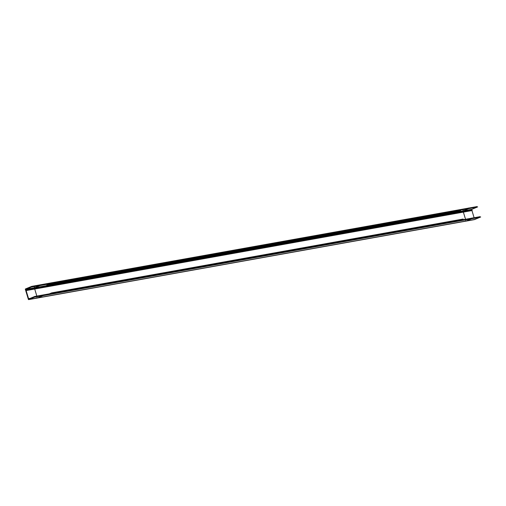 <?xml version="1.0" encoding="UTF-8"?>
<svg xmlns="http://www.w3.org/2000/svg" width="506" height="506" viewBox="0 0 506 506"><rect width="100%" height="100%" fill="white"/><g stroke="black" fill="none" stroke-linecap="round" stroke-linejoin="round"><path stroke-width="0.76" d="M40.297 284.948L468.411 208.13L468.531 208.542L468.411 208.13L40.297 284.948M34.604 287.787L39.86 285.593L34.604 287.787L34.465 288.224L34.604 287.787M39.746 285.049L39.873 285.46L39.746 285.049M39.955 285.567L468.569 208.655L39.955 285.567M463.262 210.869L468.518 208.674L463.262 210.869L463.129 211.306L463.262 210.869L34.655 287.775L463.262 210.869M36.837 296.08L34.256 287.497M465.501 219.161L463.129 211.306L34.547 288.205L463.129 211.306L465.501 219.161M471.567 218.763L466.311 220.951L37.697 297.863L466.311 220.951L471.567 218.763M471.579 218.624L471.453 218.212L43.339 295.036L471.453 218.212L471.579 218.624M43.004 295.649L471.611 218.744L43.004 295.649M42.902 295.681L37.646 297.87L42.902 295.681M42.915 295.542L42.795 295.131L42.915 295.542M56.394 282.614L56.52 283.037L56.394 282.614M56.508 283.164L55.059 283.765L56.508 283.164M56.602 283.132L452.237 212.14L56.602 283.132M452.079 211.616L452.206 212.033L452.079 211.616L56.9 282.525L452.079 211.616M55.11 283.758L450.738 212.767L452.193 212.159L450.738 212.767L55.11 283.758M59.126 291.646L59.246 292.057L59.126 291.646M59.335 292.164L454.964 221.173L59.335 292.164M454.805 220.648L454.932 221.059L454.805 220.648L59.632 291.557L454.805 220.648M25.357 289.008L31.688 286.371L476.981 206.593M34.092 288.009L40.423 285.371L40.214 284.84M477.145 207.131L476.981 206.581L477.145 207.131L31.334 287.123L31.22 286.567M462.756 211.091L469.087 208.453L468.872 207.928M463.382 211.217L463.11 210.319M26.097 290.438L25.914 290.469A0.904 0.658 -100.2 0 1 26.413 288.894L27.558 288.686M34.724 288.135L34.452 287.237M26.04 289.318L471.845 209.326L471.706 209.775L25.895 289.767L26.04 289.318M471.326 209.541L477.658 206.903L31.846 286.896L25.812 289.483M477.139 207.118L477.658 206.903M27.507 288.711L25.673 289.04L28.791 299.369L29.253 299.286M474.071 217.624L471.598 209.427M28.418 299.52L25.3 289.192M30.796 298.692L29.443 298.932A0.904 0.658 -100.2 0 1 28.209 298.072L28.393 298.04M474.78 219.446A0.904 0.658 -100.2 0 0 475.254 218.94M37.014 298.104L37.665 297.882M31.423 298.432L28.88 298.894L28.57 298.635L30.221 298.338M465.678 221.185L466.33 220.964M471.921 218.01L472.13 218.535L465.798 221.179L465.634 220.629M36.97 297.547L37.14 298.097L28.564 299.622L34.895 296.984L480.188 217.2L480.023 216.669L480.188 217.213L34.383 297.205L34.269 296.655M37.185 298.072L465.798 221.166M465.843 221.16L474.369 219.629L480.7 216.992M43.257 294.928L43.472 295.453L37.14 298.097M28.697 299.046L34.731 296.459L480.03 216.676M465.507 219.161L463.11 211.217M56.868 282.405L57.033 282.955L54.585 283.974L54.42 283.43M48.481 284.024L48.646 284.574L460.156 210.73L459.992 210.186L460.156 210.73L460.624 210.521L458.177 211.546L450.315 212.956M459.992 210.192L48.956 283.841L47.014 284.764M46.982 284.65L47.147 285.194L458.657 211.356L458.493 210.812M54.585 283.967L46.666 285.384L49.114 284.366L460.624 210.521M54.635 283.955L450.264 212.963L452.718 211.957L452.541 211.413M458.607 211.363L458.177 211.546M450.106 212.425L450.27 212.975M57.311 293.006L59.759 291.987L59.55 291.462M462.876 219.756L51.365 293.594L51.258 293.05M51.372 293.606L462.882 219.762L462.718 219.218L463.192 219.028L51.682 292.873L49.234 293.891M49.873 294.226L49.759 293.676M452.996 222.007L455.444 220.989L455.229 220.458M26.394 290.52L472.199 210.528M26.236 289.995L472.041 210.003M29.076 299.407L474.881 219.414M28.88 298.894L31.416 298.432M25.97 288.768L28.418 288.325"/></g></svg>
